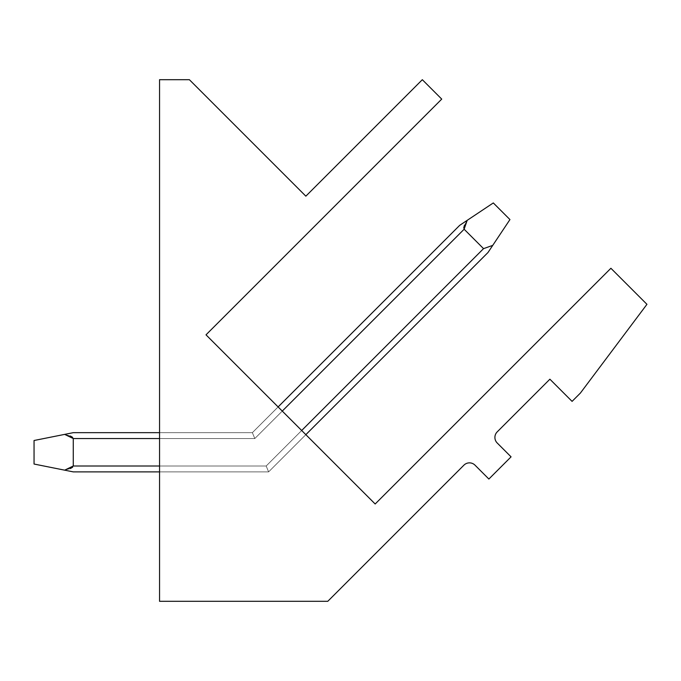 <?xml version="1.0" encoding="UTF-8"?>
<svg xmlns="http://www.w3.org/2000/svg" width="681" height="681" viewBox="0 0 681 681"><rect width="100%" height="100%" fill="white"/><g stroke="black" fill="none" stroke-linecap="round" stroke-linejoin="round"><path stroke-width="0.51" stroke-dasharray="3.4 2.55" d="M441.731 99.103L206.011 334.831L375.171 503.991L610.9 268.271L646.95 304.322L580.391 393.065L572.074 401.381L549.89 379.198L497.198 431.89A7.84 7.84 0 0 0 497.198 442.982L511.065 456.849L488.873 479.032L475.015 465.166A7.84 7.84 0 0 0 463.914 465.166L327.782 601.306L159.55 601.306L159.55 79.694L189.369 79.694L305.846 196.171L422.322 79.694L441.731 99.103M282.266 411.086L305.846 434.665L282.266 411.086L305.846 434.665L282.266 411.086L305.846 434.665L282.266 411.086L305.846 434.665L282.266 411.086L305.846 434.665L282.266 411.086L305.846 434.665L282.266 411.086L305.846 434.665L282.266 411.086L305.846 434.665L282.266 411.086L305.846 434.665L282.266 411.086L305.846 434.665L282.266 411.086L305.846 434.665L282.266 411.086L305.846 434.665L282.266 411.086L305.846 434.665L282.266 411.086L305.846 434.665L282.266 411.086L305.846 434.665L282.266 411.086L305.846 434.665L282.266 411.086L305.846 434.665L282.266 411.086L305.846 434.665L282.266 411.086L254.813 438.547L252.37 432.665L278.112 406.932L252.37 432.665L254.813 438.547L252.37 432.665L278.112 406.932L252.37 432.665L254.813 438.547L252.37 432.665L278.112 406.932L252.37 432.665L254.813 438.547L252.37 432.665L278.112 406.932L252.37 432.665L254.813 438.547L252.37 432.665L278.112 406.932L252.37 432.665L254.813 438.547L252.37 432.665L278.112 406.932L252.37 432.665L254.813 438.547L252.37 432.665L278.112 406.932L252.37 432.665L254.813 438.547L252.37 432.665L278.112 406.932L252.37 432.665L254.813 438.547L252.37 432.665L278.112 406.932L252.37 432.665L254.813 438.547L252.37 432.665L278.112 406.932L252.37 432.665L254.813 438.547L252.37 432.665L278.112 406.932L252.37 432.665L254.813 438.547L252.37 432.665L278.112 406.932L252.37 432.665L254.813 438.547L252.37 432.665L278.112 406.932L252.37 432.665L254.813 438.547L252.37 432.665L278.112 406.932L252.37 432.665L254.813 438.547L252.37 432.665L278.112 406.932L252.37 432.665L254.813 438.547L252.37 432.665L278.112 406.932L252.37 432.665L254.813 438.547L252.37 432.665L278.112 406.932L252.37 432.665L254.813 438.547L252.37 432.665L278.112 406.932L252.37 432.665L254.813 438.547L252.37 432.665L459.692 225.343L493.308 202.938L509.95 219.571L492.746 245.373L483.544 248.642L492.746 245.373L487.979 252.523L268.62 471.882L159.55 471.882L159.55 432.665L159.55 438.547L159.55 432.665L159.55 438.547L159.55 432.665L159.55 438.547L159.55 432.665L159.55 438.547L159.55 432.665L159.55 438.547L159.55 432.665L159.55 438.547L159.55 432.665L159.55 438.547L159.55 432.665L159.55 438.547L159.55 432.665L159.55 438.547L159.55 432.665L159.55 438.547L159.55 432.665L159.55 438.547L159.55 432.665L159.55 438.547L159.55 432.665L159.55 438.547L159.55 432.665L159.55 438.547L159.55 432.665L159.55 438.547L159.55 432.665L159.55 438.547L159.55 432.665L159.55 438.547L159.55 432.665L159.55 438.547L254.813 438.547L252.37 432.665L254.813 438.547L252.37 432.665L459.692 225.343L493.308 202.938L509.95 219.571L487.979 252.523L268.62 471.882L159.55 471.882L159.55 438.547L254.813 438.547L252.37 432.665L459.692 225.343L493.308 202.938L509.95 219.571L492.746 245.373L483.544 248.642L492.746 245.373L487.979 252.523L268.62 471.882L266.186 466L268.62 471.882L159.55 471.882L159.55 438.547L254.813 438.547L252.37 432.665L254.813 438.547L252.37 432.665L459.692 225.343L493.308 202.938L509.95 219.571L487.979 252.523L268.62 471.882L159.55 471.882L159.55 438.547L254.813 438.547L252.37 432.665L459.692 225.343L493.308 202.938L509.95 219.571L492.746 245.373L483.544 248.642L492.746 245.373L487.979 252.523L268.62 471.882L266.186 466L268.62 471.882L159.55 471.882L159.55 438.547L254.813 438.547L252.37 432.665L254.813 438.547L252.37 432.665L459.692 225.343L493.308 202.938L509.95 219.571L487.979 252.523L268.62 471.882L159.55 471.882L159.55 438.547L254.813 438.547L252.37 432.665L459.692 225.343L493.308 202.938L509.95 219.571L492.746 245.373L483.544 248.642L492.746 245.373L487.979 252.523L268.62 471.882L266.186 466L268.62 471.882L159.55 471.882L159.55 438.547L254.813 438.547L252.37 432.665L254.813 438.547L252.37 432.665L459.692 225.343L493.308 202.938L509.95 219.571L487.979 252.523L268.62 471.882L159.55 471.882L159.55 438.547L254.813 438.547L252.37 432.665L459.692 225.343L493.308 202.938L509.95 219.571L492.746 245.373L483.544 248.642L492.746 245.373L487.979 252.523L268.62 471.882L266.186 466L268.62 471.882L159.55 471.882L159.55 438.547L254.813 438.547L252.37 432.665L254.813 438.547L252.37 432.665L459.692 225.343L493.308 202.938L509.95 219.571L487.979 252.523L268.62 471.882L159.55 471.882L159.55 438.547L254.813 438.547L252.37 432.665L459.692 225.343L493.308 202.938L509.95 219.571L492.746 245.373L483.544 248.642L492.746 245.373L487.979 252.523L268.62 471.882L266.186 466L268.62 471.882L159.55 471.882L159.55 438.547L254.813 438.547L252.37 432.665L254.813 438.547L252.37 432.665L459.692 225.343L493.308 202.938L509.95 219.571L487.979 252.523L268.62 471.882L159.55 471.882L159.55 438.547L254.813 438.547L464.136 229.225L483.544 248.642L492.746 245.373L509.95 219.571L487.979 252.523L268.62 471.882L266.186 466L268.62 471.882L159.55 471.882L159.55 438.547L254.813 438.547L464.136 229.225L483.544 248.642L492.746 245.373L487.979 252.523L268.62 471.882L159.55 471.882L159.55 438.547L254.813 438.547L464.136 229.225L463.718 228.05L464.136 229.225L483.544 248.642L492.746 245.373L509.95 219.571L487.979 252.523L268.62 471.882L266.186 466L268.62 471.882L159.55 471.882L159.55 438.547L254.813 438.547L464.136 229.225L483.544 248.642L492.746 245.373L487.979 252.523L268.62 471.882L159.55 471.882L159.55 438.547L254.813 438.547L464.136 229.225L483.544 248.642L492.746 245.373L509.95 219.571L487.979 252.523L268.62 471.882L266.186 466L268.62 471.882L159.55 471.882L159.55 438.547L254.813 438.547L464.136 229.225L463.718 228.05L464.136 229.225L483.544 248.642L492.746 245.373L487.979 252.523L268.62 471.882L159.55 471.882L159.55 438.547L254.813 438.547L464.136 229.225L483.544 248.642L492.746 245.373L509.95 219.571L487.979 252.523L268.62 471.882L266.186 466L268.62 471.882L159.55 471.882L159.55 438.547L254.813 438.547L464.136 229.225L483.544 248.642L492.746 245.373L487.979 252.523L268.62 471.882L159.55 471.882L159.55 438.547L254.813 438.547L464.136 229.225L483.544 248.642L492.746 245.373L509.95 219.571L487.979 252.523L268.62 471.882L266.186 466L268.62 471.882L159.55 471.882L159.55 438.547L254.813 438.547L464.136 229.225L463.718 228.05L464.136 229.225L483.544 248.642L492.746 245.373L487.979 252.523L268.62 471.882L159.55 471.882L159.55 438.547L254.813 438.547L464.136 229.225L483.544 248.642L492.746 245.373L509.95 219.571L487.979 252.523L268.62 471.882L266.186 466L268.62 471.882L159.55 471.882L159.55 438.547L254.813 438.547L464.136 229.225L483.544 248.642L492.746 245.373L487.979 252.523L268.62 471.882L159.55 471.882L159.55 438.547L254.813 438.547L464.136 229.225L483.544 248.642L492.746 245.373L509.95 219.571L487.979 252.523L268.62 471.882L266.186 466L268.62 471.882L159.55 471.882L268.62 471.882L266.186 466L268.62 471.882L159.55 471.882L268.62 471.882L266.186 466L268.62 471.882L159.55 471.882L268.62 471.882L266.186 466L268.62 471.882L159.55 471.882L268.62 471.882L266.186 466L268.62 471.882L159.55 471.882L268.62 471.882L266.186 466L268.62 471.882L159.55 471.882L268.62 471.882L266.186 466L268.62 471.882L73.267 471.882L34.05 464.042L64.652 470.162L34.05 464.042L64.652 470.162L34.05 464.042L64.652 470.162L34.05 464.042L64.652 470.162L34.05 464.042L64.652 470.162L34.05 464.042L64.652 470.162L34.05 464.042L64.652 470.162L34.05 464.042L64.652 470.162L34.05 464.042L64.652 470.162L34.05 464.042L64.652 470.162L34.05 464.042L64.652 470.162L34.05 464.042L64.652 470.162L34.05 464.042L64.652 470.162L34.05 464.042L64.652 470.162L34.05 464.042L64.652 470.162L34.05 464.042L64.652 470.162L34.05 464.042L64.652 470.162L34.05 464.042L34.05 440.505L64.652 434.384L34.05 440.505L34.05 464.042L34.05 440.505L64.652 434.384L34.05 440.505L34.05 464.042L34.05 440.505L64.652 434.384L34.05 440.505L34.05 464.042L34.05 440.505L64.652 434.384L34.05 440.505L34.05 464.042L34.05 440.505L64.652 434.384L34.05 440.505L34.05 464.042L34.05 440.505L64.652 434.384L34.05 440.505L34.05 464.042L34.05 440.505L64.652 434.384L34.05 440.505L34.05 464.042L34.05 440.505L64.652 434.384L34.05 440.505L34.05 464.042L34.05 440.505L64.652 434.384L34.05 440.505L34.05 464.042L34.05 440.505L64.652 434.384L34.05 440.505L34.05 464.042L34.05 440.505L64.652 434.384L34.05 440.505L34.05 464.042L34.05 440.505L64.652 434.384L34.05 440.505L34.05 464.042L34.05 440.505L64.652 434.384L34.05 440.505L34.05 464.042L34.05 440.505L64.652 434.384L34.05 440.505L34.05 464.042L34.05 440.505L64.652 434.384L34.05 440.505L34.05 464.042L34.05 440.505L64.652 434.384L34.05 440.505L34.05 464.042L34.05 440.505L64.652 434.384L34.05 440.505L34.05 464.042L34.05 440.505L64.652 434.384L73.267 438.547L73.267 466L64.652 470.162L73.267 471.882L64.652 470.162L70.364 468.554L64.652 470.162L73.267 466L72.654 467.2L73.267 466L64.652 470.162L73.267 471.882L64.652 470.162L73.267 471.882L64.652 470.162L70.364 468.554L64.652 470.162L73.267 466L72.654 467.2L73.267 466L64.652 470.162L73.267 471.882L64.652 470.162L73.267 471.882L64.652 470.162L70.364 468.554L64.652 470.162L73.267 466L72.654 467.2L73.267 466L64.652 470.162L73.267 471.882L64.652 470.162L73.267 471.882L64.652 470.162L70.364 468.554L64.652 470.162L73.267 466L72.654 467.2L73.267 466L64.652 470.162L73.267 471.882L64.652 470.162L73.267 471.882L64.652 470.162L70.364 468.554L64.652 470.162L73.267 466L72.654 467.2L73.267 466L64.652 470.162L73.267 471.882L64.652 470.162L73.267 471.882L64.652 470.162L70.364 468.554L64.652 470.162L73.267 466L72.654 467.2L73.267 466L64.652 470.162L73.267 471.882L64.652 470.162L73.267 471.882L64.652 470.162L70.364 468.554L64.652 470.162L73.267 466L72.654 467.2L73.267 466L64.652 470.162L73.267 471.882L64.652 470.162L73.267 471.882L64.652 470.162L70.364 468.554L64.652 470.162L73.267 466L72.654 467.2L73.267 466L64.652 470.162L73.267 471.882L64.652 470.162L73.267 471.882L64.652 470.162L70.364 468.554L64.652 470.162M159.55 432.665L252.37 432.665L73.267 432.665L64.652 434.384L73.267 432.665L252.37 432.665L73.267 432.665L64.652 434.384L73.267 438.547L73.267 466L73.267 438.547L73.267 466L73.267 438.547L72.654 437.355L73.267 438.547L64.652 434.384L70.364 436.002L64.652 434.384L73.267 432.665L252.37 432.665L73.267 432.665L64.652 434.384L73.267 432.665L252.37 432.665L73.267 432.665L64.652 434.384L73.267 438.547L73.267 466L73.267 438.547L73.267 466L73.267 438.547L72.654 437.355L73.267 438.547L64.652 434.384L70.364 436.002L64.652 434.384L73.267 432.665L252.37 432.665L73.267 432.665L64.652 434.384L73.267 432.665L252.37 432.665L73.267 432.665L64.652 434.384L73.267 438.547L73.267 466L73.267 438.547L73.267 466L73.267 438.547L72.654 437.355L73.267 438.547L64.652 434.384L70.364 436.002L64.652 434.384L73.267 432.665L252.37 432.665L73.267 432.665L64.652 434.384L73.267 432.665L252.37 432.665L73.267 432.665L64.652 434.384L73.267 438.547L73.267 466L73.267 438.547L73.267 466L73.267 438.547L72.654 437.355L73.267 438.547L64.652 434.384L70.364 436.002L64.652 434.384L73.267 432.665L252.37 432.665L73.267 432.665L64.652 434.384L73.267 432.665L252.37 432.665L73.267 432.665L64.652 434.384L73.267 438.547L73.267 466L73.267 438.547L73.267 466L73.267 438.547L72.654 437.355L73.267 438.547L64.652 434.384L70.364 436.002L64.652 434.384L73.267 432.665L252.37 432.665L73.267 432.665L64.652 434.384L73.267 432.665L252.37 432.665L73.267 432.665L64.652 434.384L73.267 438.547L73.267 466L73.267 438.547L73.267 466L73.267 438.547L72.654 437.355L73.267 438.547L64.652 434.384L70.364 436.002L64.652 434.384L73.267 432.665L252.37 432.665L73.267 432.665L64.652 434.384L73.267 432.665L252.37 432.665L73.267 432.665L64.652 434.384L73.267 438.547L73.267 466L73.267 438.547L73.267 466L73.267 438.547L72.654 437.355L73.267 438.547L64.652 434.384L70.364 436.002L64.652 434.384L73.267 432.665L252.37 432.665L73.267 432.665L64.652 434.384L73.267 432.665L252.37 432.665L73.267 432.665L64.652 434.384L73.267 438.547L73.267 466L73.267 438.547L73.267 466L73.267 438.547L72.654 437.355L73.267 438.547L64.652 434.384L70.364 436.002L64.652 434.384L73.267 432.665L252.37 432.665L73.267 432.665L64.652 434.384L73.267 432.665L252.37 432.665L159.55 432.665L252.37 432.665L159.55 432.665L252.37 432.665L159.55 432.665L252.37 432.665L159.55 432.665L252.37 432.665L159.55 432.665L252.37 432.665L159.55 432.665L252.37 432.665L159.55 432.665L252.37 432.665L159.55 432.665L252.37 432.665L159.55 432.665L252.37 432.665L159.55 432.665L252.37 432.665L159.55 432.665L252.37 432.665L159.55 432.665L252.37 432.665L159.55 432.665L252.37 432.665L159.55 432.665L252.37 432.665L159.55 432.665L252.37 432.665L159.55 432.665L252.37 432.665L159.55 432.665L252.37 432.665L159.55 432.665L252.37 432.665L459.692 225.343L493.308 202.938L509.95 219.571L493.308 202.938L466.57 220.755L493.308 202.938L509.95 219.571L493.308 202.938L467.175 220.355L493.308 202.938L509.95 219.571L493.308 202.938L466.57 220.755L493.308 202.938L509.95 219.571L493.308 202.938L467.175 220.355L493.308 202.938L509.95 219.571L493.308 202.938L467.175 220.355L464.391 225.368L466.57 220.755L493.308 202.938L509.95 219.571L493.308 202.938L467.175 220.355L493.308 202.938L509.95 219.571L487.979 252.523L268.62 471.882L487.979 252.523L268.62 471.882L305.846 434.665L268.62 471.882L305.846 434.665L268.62 471.882L305.846 434.665L268.62 471.882L305.846 434.665L268.62 471.882L305.846 434.665L268.62 471.882L305.846 434.665L268.62 471.882L305.846 434.665L268.62 471.882L305.846 434.665L268.62 471.882L305.846 434.665L268.62 471.882L305.846 434.665L268.62 471.882L305.846 434.665L268.62 471.882L305.846 434.665L268.62 471.882L305.846 434.665L268.62 471.882L305.846 434.665L268.62 471.882L305.846 434.665L268.62 471.882L305.846 434.665L268.62 471.882L305.846 434.665L268.62 471.882L305.846 434.665L268.62 471.882L266.186 466L159.55 466L159.55 438.547L254.813 438.547L464.136 229.225L463.718 228.05L464.136 229.225L483.544 248.642L492.746 245.373L487.979 252.523L268.62 471.882L73.267 471.882L268.62 471.882L266.186 466L268.62 471.882L73.267 471.882L268.62 471.882L266.186 466L268.62 471.882L73.267 471.882L268.62 471.882L266.186 466L268.62 471.882L73.267 471.882L268.62 471.882L266.186 466L268.62 471.882L73.267 471.882L268.62 471.882L266.186 466L268.62 471.882L73.267 471.882L268.62 471.882L266.186 466L268.62 471.882L73.267 471.882L268.62 471.882L266.186 466L268.62 471.882L73.267 471.882L268.62 471.882L266.186 466L268.62 471.882L73.267 471.882L268.62 471.882L266.186 466L268.62 471.882L73.267 471.882L268.62 471.882L266.186 466L268.62 471.882L73.267 471.882L268.62 471.882L266.186 466L268.62 471.882L73.267 471.882L268.62 471.882L266.186 466L268.62 471.882L73.267 471.882L268.62 471.882L266.186 466L268.62 471.882L73.267 471.882L268.62 471.882L266.186 466L268.62 471.882L73.267 471.882L268.62 471.882L266.186 466L268.62 471.882L73.267 471.882L268.62 471.882L266.186 466L268.62 471.882L73.267 471.882L268.62 471.882L266.186 466L268.62 471.882L159.55 471.882M64.652 434.384L70.364 436.002L64.652 434.384L73.267 432.665L252.37 432.665L254.813 438.547L464.136 229.225L483.544 248.642L266.186 466L301.683 430.503L266.186 466L301.683 430.503L266.186 466L301.683 430.503L266.186 466L301.683 430.503L266.186 466L301.683 430.503L266.186 466L301.683 430.503L266.186 466L301.683 430.503L266.186 466L301.683 430.503L266.186 466L301.683 430.503L266.186 466L301.683 430.503L266.186 466L301.683 430.503L266.186 466L301.683 430.503L266.186 466L301.683 430.503L266.186 466L301.683 430.503L266.186 466L301.683 430.503L266.186 466L301.683 430.503L266.186 466L301.683 430.503L266.186 466L301.683 430.503L266.186 466L159.55 466L159.55 438.547L254.813 438.547L464.136 229.225L483.544 248.642L492.746 245.373L483.544 248.642L492.746 245.373L509.95 219.571L487.979 252.523L268.62 471.882L487.979 252.523L492.746 245.373L483.544 248.642L492.746 245.373L509.95 219.571L487.979 252.523L268.62 471.882L487.979 252.523L492.746 245.373L483.544 248.642L492.746 245.373L509.95 219.571L487.979 252.523L268.62 471.882L487.979 252.523L492.746 245.373L483.544 248.642L492.746 245.373L509.95 219.571L487.979 252.523M278.112 406.932L459.692 225.343L252.37 432.665L254.813 438.547L252.37 432.665L459.692 225.343L252.37 432.665L459.692 225.343L252.37 432.665L254.813 438.547L252.37 432.665L459.692 225.343L252.37 432.665L459.692 225.343L252.37 432.665L254.813 438.547L252.37 432.665L459.692 225.343L252.37 432.665L459.692 225.343L252.37 432.665L254.813 438.547L252.37 432.665L459.692 225.343L252.37 432.665L459.692 225.343L252.37 432.665L254.813 438.547L252.37 432.665L459.692 225.343L252.37 432.665L459.692 225.343L252.37 432.665L254.813 438.547L464.136 229.225L483.544 248.642L266.186 466L159.55 466L159.55 438.547L254.813 438.547L464.136 229.225L483.544 248.642L266.186 466L268.62 471.882L305.846 434.665M159.55 466L159.55 438.547L254.813 438.547L464.136 229.225L463.718 228.05L464.136 229.225L483.544 248.642L266.186 466L159.55 466L159.55 438.547L254.813 438.547L464.136 229.225L483.544 248.642L266.186 466L159.55 466L159.55 438.547L254.813 438.547L464.136 229.225L483.544 248.642L266.186 466L159.55 466L159.55 438.547L254.813 438.547L464.136 229.225L463.718 228.05L464.136 229.225L483.544 248.642L266.186 466L159.55 466L159.55 438.547L254.813 438.547L464.136 229.225L483.544 248.642L266.186 466L159.55 466L159.55 438.547L254.813 438.547L464.136 229.225L483.544 248.642L266.186 466L159.55 466L159.55 438.547L254.813 438.547L464.136 229.225L483.544 248.642L266.186 466L159.55 466L159.55 438.547L254.813 438.547L464.136 229.225L463.718 228.05L464.136 229.225L483.544 248.642L266.186 466L159.55 466L159.55 438.547L254.813 438.547L464.136 229.225L483.544 248.642L266.186 466L73.267 466L72.654 467.2L73.267 466L73.267 438.547L72.654 437.355L73.267 438.547L73.267 466L266.186 466L73.267 466M493.308 202.938L459.692 225.343L493.308 202.938L509.95 219.571L493.308 202.938L467.175 220.355L493.308 202.938L509.95 219.571L493.308 202.938L459.692 225.343L493.308 202.938L509.95 219.571L493.308 202.938L467.175 220.355L493.308 202.938L509.95 219.571L493.308 202.938L466.57 220.755L493.308 202.938L509.95 219.571L493.308 202.938M159.55 438.547L254.813 438.547L73.267 438.547L254.813 438.547L73.267 438.547L254.813 438.547L73.267 438.547L254.813 438.547L73.267 438.547L254.813 438.547L73.267 438.547L254.813 438.547L73.267 438.547L254.813 438.547L73.267 438.547L254.813 438.547L73.267 438.547L254.813 438.547L73.267 438.547L254.813 438.547L73.267 438.547L254.813 438.547L73.267 438.547L254.813 438.547L73.267 438.547L254.813 438.547L73.267 438.547L254.813 438.547L73.267 438.547L254.813 438.547L73.267 438.547L254.813 438.547L73.267 438.547L254.813 438.547L73.267 438.547L254.813 438.547L464.136 229.225L483.544 248.642L301.683 430.503M73.267 438.547L254.813 438.547L464.136 229.225L483.544 248.642L464.136 229.225L463.718 228.05L464.136 229.225L483.544 248.642L464.136 229.225L483.544 248.642L464.136 229.225L463.718 228.05L464.136 229.225L483.544 248.642M254.813 438.547L464.136 229.225L254.813 438.547"/><path stroke-width="1.02" d="M441.731 99.103L206.011 334.831L375.171 503.991L610.9 268.271L646.95 304.322L580.391 393.065L572.074 401.381L549.89 379.198L497.198 431.89A7.84 7.84 0 0 0 497.198 442.982L511.065 456.849L488.873 479.032L475.015 465.166A7.84 7.84 0 0 0 463.914 465.166L327.782 601.306L159.55 601.306L159.55 79.694L189.369 79.694L305.846 196.171L422.322 79.694L441.731 99.103M282.266 411.086L464.136 229.225L467.175 220.355L459.692 225.343L467.175 220.355L464.136 229.225L467.175 220.355L459.692 225.343L467.175 220.355L464.136 229.225L467.175 220.355L459.692 225.343L467.175 220.355L464.136 229.225L467.175 220.355L459.692 225.343L467.175 220.355L464.136 229.225L467.175 220.355L459.692 225.343L467.175 220.355L464.136 229.225L467.175 220.355L459.692 225.343L467.175 220.355L464.136 229.225L467.175 220.355L459.692 225.343L467.175 220.355L464.136 229.225L467.175 220.355L459.692 225.343L467.175 220.355L464.136 229.225L467.175 220.355L459.692 225.343L467.175 220.355L464.136 229.225L483.544 248.642L492.746 245.373L509.95 219.571L493.308 202.938L459.692 225.343L278.112 406.932M463.718 228.05L464.391 225.368L463.718 228.05M72.654 437.355L70.364 436.002L72.654 437.355M72.654 467.2L70.364 468.554L72.654 467.2M34.05 440.505L34.05 464.042L64.652 470.162L73.267 466L73.267 438.547L64.652 434.384L34.05 440.505M64.652 434.384L73.267 432.665L159.55 432.665M159.55 471.882L73.267 471.882L64.652 470.162M487.979 252.523L492.746 245.373L487.979 252.523L305.846 434.665M73.267 438.547L159.55 438.547M483.544 248.642L301.683 430.503M159.55 466L73.267 466"/></g></svg>

